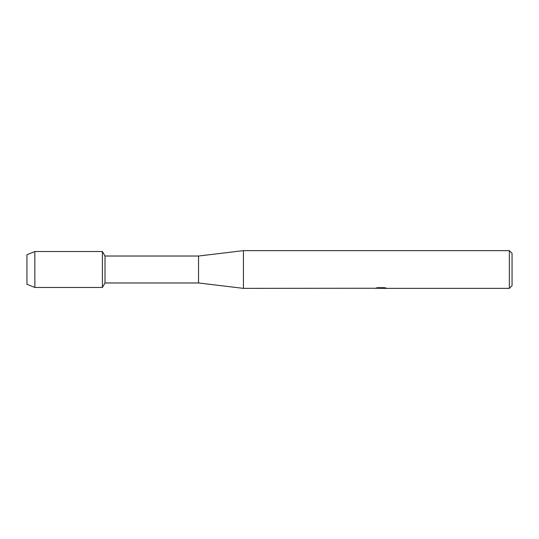 <?xml version="1.0" encoding="UTF-8"?>
<svg xmlns="http://www.w3.org/2000/svg" width="539" height="539" viewBox="0 0 539 539"><rect width="100%" height="100%" fill="white"/><g stroke="black" fill="none" stroke-linecap="round" stroke-linejoin="round"><path stroke-width="0.81" d="M374.962 288.244L243.446 288.365L198.534 282.975L105.004 282.975L102.41 287.469L34.853 287.469L26.95 284.275L26.95 254.725L34.853 251.531L102.41 251.531L105.004 256.025L198.534 256.025L243.446 250.635L509.355 250.635L512.05 253.33L512.05 285.67L509.355 288.365L382.421 288.365L385.823 288.001M105.004 282.975L105.004 256.025M102.41 287.469L102.41 251.531L102.41 287.469M198.534 282.975L198.534 256.025M243.446 288.365L243.446 250.635M381.289 288.277L378.917 288.277M380.622 288.365L379.82 288.365M509.355 288.365L509.355 250.635M374.962 288.331L381.302 288.075L375.872 288.075L377.644 287.678L384.341 287.678L386.281 288.122L382.36 288.358M377.105 288.277L380.884 288.244M382.421 288.277L380.777 288.277M376.229 287.981L381.302 288.075M34.853 287.469L34.853 251.531M26.95 284.275L26.95 254.725"/></g></svg>

